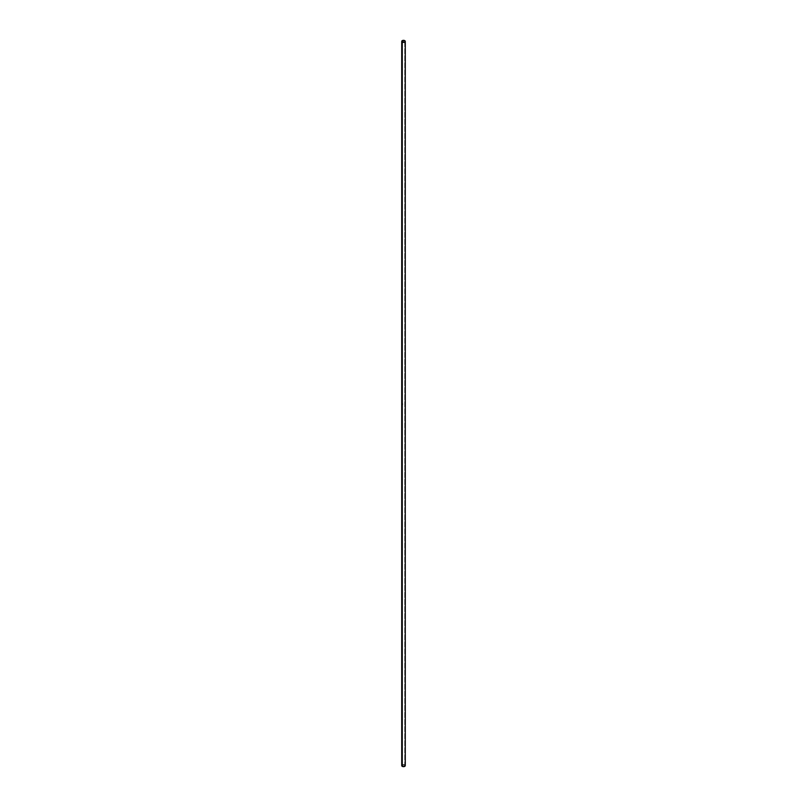 <?xml version="1.0" encoding="UTF-8"?>
<svg xmlns="http://www.w3.org/2000/svg" width="807" height="807" viewBox="0 0 807 807"><rect width="100%" height="100%" fill="white"/><g stroke="black" fill="none" stroke-linecap="round" stroke-linejoin="round"><path stroke-width="0.61" stroke-dasharray="4.04 3.03" d="M405.275 765.621A1.775 1.029 0 0 0 404.751 764.905L404.751 40.653L404.751 764.905A1.775 1.029 0 0 0 402.824 764.683A1.775 1.029 0 0 0 401.725 765.621M404.751 764.905L401.866 765.238"/><path stroke-width="1.21" d="M401.866 765.238L401.725 765.621A1.775 1.029 0 0 0 402.249 766.347L402.249 404.832A1.775 1.029 0 0 0 402.3 404.862L402.37 404.832A1.775 1.029 180 0 1 402.35 404.801L402.29 404.771A1.775 1.029 180 0 1 402.249 404.741L402.249 404.67A1.775 1.029 0 0 0 402.3 404.7L402.37 404.67A1.775 1.029 180 0 1 402.35 404.64L402.29 404.61A1.775 1.029 180 0 1 402.249 404.579L402.249 404.569A1.775 1.029 0 0 0 402.37 404.63A1.775 1.029 180 0 1 402.249 404.529A1.775 1.029 0 0 0 402.269 404.519L402.249 404.327A1.775 1.029 0 0 0 402.31 404.368L402.29 404.277A1.775 1.029 180 0 1 402.249 404.246L402.249 404.226A1.775 1.029 0 0 0 402.31 404.267L402.3 404.176A1.775 1.029 180 0 1 402.249 404.156L402.249 404.045A1.775 1.029 0 0 0 402.269 404.085L402.249 42.095A1.775 1.029 180 0 1 401.725 41.379A1.775 1.029 180 0 1 402.824 40.431A1.775 1.029 180 0 1 404.751 40.653A1.775 1.029 180 0 1 405.275 41.379A1.775 1.029 180 0 1 404.176 42.317A1.775 1.029 180 0 1 402.249 42.095L402.249 403.601A1.775 1.029 0 0 0 402.421 403.692L402.421 403.782A1.775 1.029 180 0 1 402.4 403.782L402.4 403.702A1.775 1.029 180 0 1 402.35 403.671L402.35 403.752A1.775 1.029 180 0 1 402.33 403.742L402.33 403.661A1.775 1.029 180 0 1 402.249 403.621L402.249 403.893A1.775 1.029 0 0 0 402.431 403.984L402.431 404.004A1.775 1.029 180 0 1 402.249 403.914L402.35 404.136A1.775 1.029 0 0 0 402.431 404.166L402.431 404.186A1.775 1.029 180 0 1 402.249 404.095L402.249 404.136A1.775 1.029 0 0 0 402.37 404.206L402.37 404.216A1.775 1.029 180 0 1 402.35 404.206L402.31 404.378A1.775 1.029 180 0 1 402.249 404.347L402.31 404.721A1.775 1.029 180 0 1 402.249 404.69A1.775 1.029 0 0 0 402.37 404.791L402.31 404.882A1.775 1.029 180 0 1 402.249 404.852L402.249 766.347A1.775 1.029 0 0 0 404.176 766.569A1.775 1.029 0 0 0 405.275 765.621L405.134 765.238M404.751 40.653L402.511 40.521L401.765 41.571L404.489 42.226L405.275 41.379L404.751 40.653M401.725 41.379L401.725 765.621L403.5 766.65L405.275 765.621L405.275 41.379"/></g></svg>
